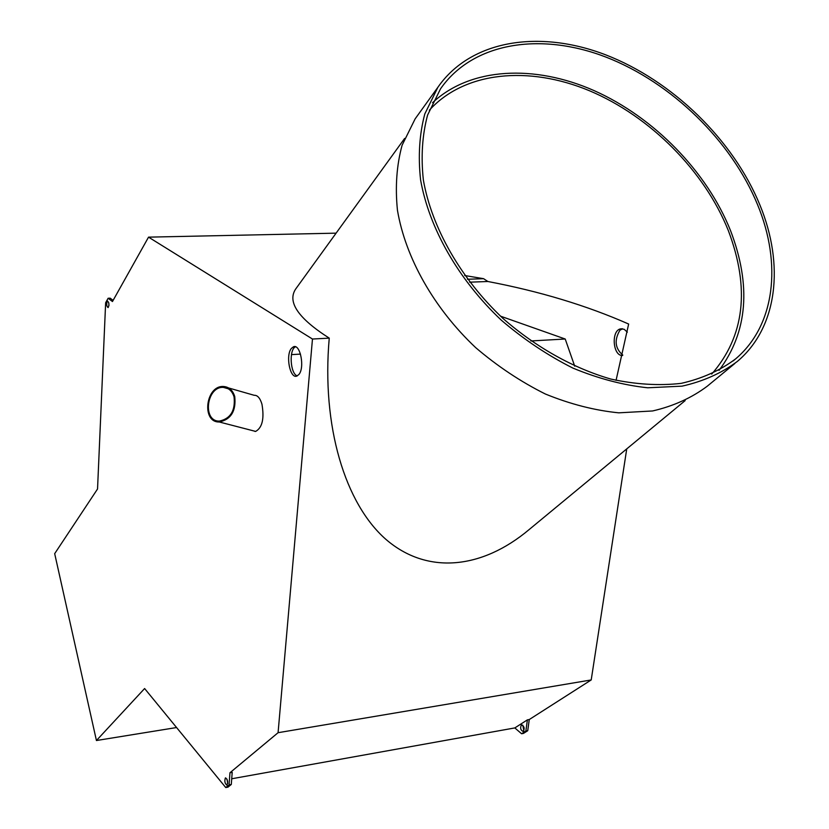 <?xml version="1.0" encoding="UTF-8"?>
<svg xmlns="http://www.w3.org/2000/svg" width="829" height="829" viewBox="0 0 829 829"><rect width="100%" height="100%" fill="white"/><g stroke="black" fill="none" stroke-linecap="round" stroke-linejoin="round"><path stroke-width="1.24" d="M622.652 355.475C612.911 356.418 610.849 330.73 620.517 328.875L624.123 329.258L627.346 332.16M620.517 328.875L622.527 328.761L619.885 330.294C614.102 340.17 615.066 348.408 622.755 355.03M521.586 733.748L525.866 731.054L527.399 719.862L514.819 727.924L521.586 733.748L523.441 733.416L527.731 730.722L529.265 719.541L591.212 679.946L626.745 448.883M522.788 725.168L523.876 730.815M521.4 724.981C520.011 728.017 520.591 730.183 523.13 731.468C524.85 728.65 524.374 726.442 521.679 724.857L521.4 724.981M527.399 719.862L529.265 719.541M525.866 731.054L527.731 730.722M278.078 732.701L312.471 339.03L148.536 237.146L112.464 301.538L108.122 298.264L105.646 302.72L97.542 488.986L54.683 553.658L96.433 740.525L144.609 688.536L225.757 787.55L227.975 787.146L231.291 784.452L232.203 772.348L229.965 772.742L278.078 732.701L591.212 679.946M231.716 778.773L514.819 727.924M148.536 237.146L336.097 233.156M685.158 400.604L529.14 529.565C481.753 569.399 426.945 574.839 385.951 539.399C345.196 503.752 321.414 426.541 329.248 338.139C298.336 318.409 287.124 302.067 295.601 289.124L296.803 287.466M312.471 339.03L329.248 338.139M96.433 740.525L176.577 727.541M252.596 430.634L255.653 431.422C262.316 427.66 264.42 418.583 261.954 404.21C260.099 398.075 257.518 395.112 254.213 395.298L228.659 387.972M291.383 348.418C285.383 355.392 290.036 379.102 296.834 376.065L298.865 374.511C304.989 367.703 300.274 343.6 293.476 346.771L291.383 348.418M225.757 787.55L229.063 784.856L229.965 772.742M107.117 301.445C106.371 304.575 106.703 306.626 108.122 307.59C109.366 304.906 109.179 302.709 107.532 301.031L107.117 301.445M225.364 777.985C224.358 781.219 224.866 783.612 226.908 785.146C228.193 782.172 227.747 779.747 225.581 777.871L225.364 777.985M711.696 374.117C744.639 336.242 750.183 288.399 728.339 230.597C704.432 170.805 650.164 116.309 589.481 90.755C528.881 65.439 464.686 71.325 429.329 110.236M464.686 275.529L483.587 278.679L487.866 281.497C539.7 291.342 586.631 305.518 628.651 324.035L616.061 380.366M719.044 370.397C747.665 332.128 751.488 285.518 730.515 230.555C706.836 171.416 653.977 117.345 594.217 90.662C534.518 64.237 470.457 67.263 432.562 102.692M757.727 205.084C731.489 140.878 671.511 82.527 605.947 57.087C540.487 31.844 472.882 42.3 440.551 88.796L427.598 115.055C422.251 134.982 420.842 156.65 423.37 180.059C431.764 227.716 460.686 278.585 503.006 318.471C535.762 347.185 573.254 368.169 610.797 379.05C635.594 384.449 659.034 385.879 681.137 383.371C701.997 378.656 720.152 370.501 735.613 358.895C775.208 325.403 781.934 263.819 757.727 205.084M759.934 205.053C733.25 139.873 672.36 80.672 605.781 54.88C539.337 29.284 470.675 39.947 437.888 87.273L424.811 113.936C419.412 134.153 418.003 156.132 420.583 179.872C429.121 228.203 458.468 279.798 501.4 320.263C523.793 339.413 547.596 355.34 572.808 368.045C598.269 378.594 623.242 385.174 647.718 387.785L682.07 386.148C703.241 381.402 721.665 373.154 737.364 361.413C777.726 327.403 784.566 264.752 759.934 205.053M418.096 114.744L415.153 118.837L402.096 145.241C396.645 165.209 395.091 186.877 397.443 210.224C405.464 257.726 433.857 308.191 475.649 347.61C497.473 366.242 520.705 381.713 545.347 394.003C570.259 404.169 594.735 410.448 618.776 412.832L652.578 410.966C673.449 406.137 691.666 397.889 707.241 386.221L734.846 363.485M487.866 281.497L469.639 282.181M574.704 366.169L565.212 339.009L500.509 316.17M291.445 354.615L300.512 354.107M530.892 340.968L565.212 339.009M297.29 375.879C290.264 374.045 288.772 349.475 295.538 346.812M255.042 431.463L254.451 431.111M483.587 278.679L467.442 279.269M113.117 300.378L110.195 298.181L108.122 298.264M108.786 302.844L108.941 305.694M231.291 784.452L229.063 784.856M227.001 779.146L227.706 783.467M234.068 396.925C232.203 390.967 228.649 387.785 223.415 387.392C206.442 386.179 202.183 421.65 219.395 421.101C230.597 418.645 235.488 410.593 234.068 396.925M234.742 396.542C232.783 390.262 229.042 386.915 223.529 386.501C205.675 385.226 201.178 422.572 219.302 421.992C231.094 419.401 236.234 410.925 234.742 396.542M735.613 358.895L733.126 360.947M437.888 87.273L415.153 118.837M404.625 138.443L295.601 289.124M223.415 387.392L228.276 388.78M219.302 421.992L255.653 431.422M295.093 346.677L293.476 346.771"/></g></svg>
